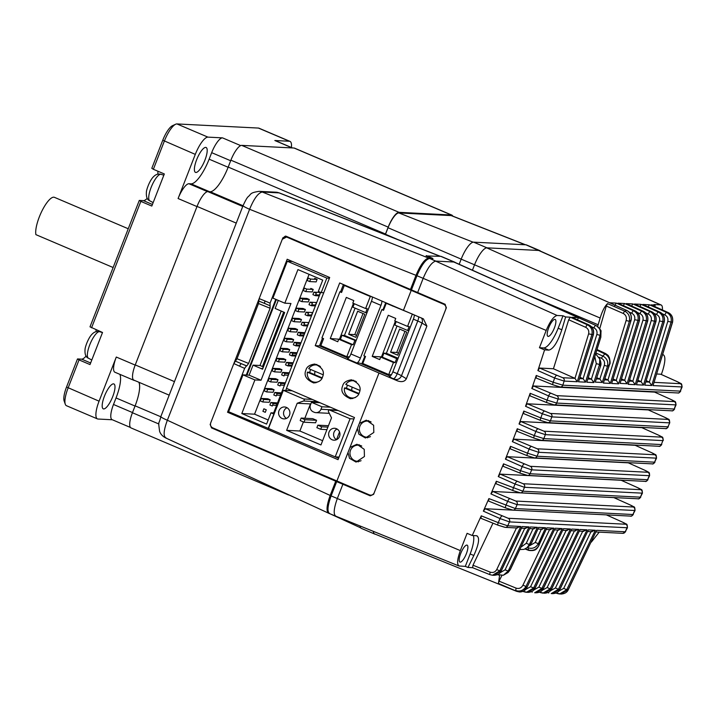 <?xml version="1.0" encoding="UTF-8"?>
<svg xmlns="http://www.w3.org/2000/svg" width="718" height="718" viewBox="0 0 718 718"><rect width="100%" height="100%" fill="white"/><g stroke="black" fill="none" stroke-linecap="round" stroke-linejoin="round"><path stroke-width="1.08" d="M65.293 404.261L64.135 400.958A16.236 4.694 -66.9 0 1 66.541 387.029L77.49 358.937L79.043 359.906L68.093 387.998A18.937 5.475 113.1 0 0 65.293 404.261A18.937 5.475 113.1 0 0 66.469 405.715L97.451 418.908A18.937 5.475 113.1 0 0 98.025 419.034L112.331 419.761M79.043 359.906L90.01 364.573L102.521 332.47L90.001 326.834L139.292 200.421L140.845 201.39L91.563 327.803M86.106 356.038A17.322 5.008 -66.9 0 1 81.628 359.144L77.49 358.937M96.015 329.697A17.322 5.008 -66.9 0 1 96.068 331.662M157.816 171.189A17.322 5.008 -66.9 0 1 157.798 174.169M147.253 198.267A17.322 5.008 -66.9 0 1 143.429 200.636L139.292 200.421M291.427 147.486A18.937 5.475 113.1 0 0 289.973 141.383L258.992 128.199A18.937 5.475 113.1 0 0 258.417 128.064L176.951 123.936A18.937 5.475 113.1 0 0 175.659 124.232A18.937 5.475 113.1 0 0 164.314 141.204L153.365 169.286L164.323 173.953L151.812 206.057L140.845 201.39M289.973 141.383A18.937 5.475 113.1 0 0 289.408 141.258L274.832 140.513L292.262 147.935M292.522 147.953L275.326 140.629A16.236 4.694 113.1 0 0 274.832 140.513M113.48 383.861A13.525 3.913 113.1 0 0 104.711 395.528A13.525 3.913 113.1 0 0 103.293 408.847A13.525 3.913 113.1 0 0 112.188 397.934A13.525 3.913 113.1 0 0 113.893 383.95A13.525 3.913 113.1 0 0 113.48 383.861M134.688 380.468L134.454 380.459A16.236 4.694 -66.9 0 1 133.961 380.352L114.898 372.229A16.236 4.694 113.1 0 1 116.289 357.043L99.075 401.183A18.937 5.475 113.1 0 0 97.451 418.908M119.897 374.365A27.06 7.826 -66.9 0 1 116.038 397.951L113.498 404.476A16.236 4.694 113.1 0 0 112.107 419.662L130.461 427.479M139.597 388.097A27.06 7.826 113.1 0 0 138.852 382.245M133.961 380.352A16.236 4.694 -66.9 0 1 133.027 379.292M178.091 198.527L195.296 154.388A18.937 5.475 113.1 0 1 207.942 137.129L222.508 137.865A16.236 4.694 113.1 0 0 211.675 152.665L209.135 159.181A27.06 7.826 -66.9 0 1 191.078 183.844L188.924 183.736A16.236 4.694 113.1 0 0 178.091 198.527L196.983 206.578M205.671 147.396A13.525 3.913 113.1 0 0 196.911 159.064A13.525 3.913 113.1 0 0 195.484 172.383A13.525 3.913 113.1 0 0 204.388 161.469A13.525 3.913 113.1 0 0 206.084 147.486A13.525 3.913 113.1 0 0 205.671 147.396M153.365 169.286L151.803 168.317L162.762 140.225A16.236 4.694 -66.9 0 1 172.482 125.686L175.659 124.232M113.13 267.518L35.9 234.642A21.648 6.265 -66.9 0 1 41.985 210.886A21.648 6.265 -66.9 0 1 54.433 197.333L128.244 228.755M452.771 216.127A16.236 4.694 113.1 0 0 451.846 215.095A16.236 4.694 113.1 0 0 451.353 214.987L399.029 212.331A16.236 4.694 113.1 0 0 388.196 227.13L385.503 234.023A27.06 7.826 -66.9 0 1 385.279 234.615M287.631 494.271A16.236 4.694 113.1 0 0 288.331 494.89A16.236 4.694 113.1 0 0 288.824 494.998L289.049 495.007M138.996 382.308A27.06 7.826 -66.9 0 1 135.119 405.841L132.426 412.742A16.236 4.694 113.1 0 0 131.035 427.928L288.331 494.89M451.846 215.095L294.551 148.141A16.236 4.694 113.1 0 0 294.057 148.025L241.733 145.377A16.236 4.694 113.1 0 0 230.9 160.168L228.207 167.07A27.06 7.826 -66.9 0 1 210.15 191.733L207.879 191.616A16.236 4.694 113.1 0 0 197.046 206.416L135.244 364.923A16.236 4.694 113.1 0 0 133.853 380.118L169.188 395.151M440.107 256.317L279.042 192.873A10.824 10.303 -87.1 0 0 275.936 192.2L279.508 192.971A16.379 4.739 113.1 0 0 279.042 192.873L262.241 192.02C258.175 192.909 253.966 198.662 249.604 209.279A10.824 1.095 -158.7 0 1 243.079 205.617L160.832 416.584A10.824 1.095 -158.7 0 0 167.357 420.245C163.462 430.791 163.112 436.732 166.307 438.088M328.225 513.02L165.661 437.926C162.618 436.329 160.599 434.148 159.611 431.383C158.023 419.007 158.687 426.196 160.832 416.584M428.565 258.058L262.241 192.02A10.824 10.303 -87.1 0 0 259.126 191.347L259.126 191.347C249.514 192.792 251.417 194.084 248.087 196.777C247.046 197.674 245.376 200.618 243.079 205.617M432.981 258.633L429.597 258.462C425.666 259.404 421.457 265.148 416.961 275.721L411.396 290M342.19 483.959L370.246 495.833L373.62 494.334L446.372 307.735L444.954 304.208L286.231 236.285L282.892 237.784L282.434 238.941M285.396 236.096L286.231 236.285M285.809 236.15A2.701 2.576 -87.1 0 0 283.933 237.362M258.965 299.155L234.059 363.012M210.58 423.234L210.428 424.401M210.823 426.043A2.701 2.576 -87.1 0 0 212.357 427.946L287.765 460.05M212.357 427.946L211.523 427.91L210.132 424.383M211.523 427.91L336.679 481.616L338.223 481.697M336.679 481.616L331.115 495.896C327.354 506.495 327.004 512.446 330.065 513.738L329.445 513.594M431.94 258.22L426.16 255.805M525.558 244.784L451.649 215.687A16.236 4.694 113.1 0 0 451.191 215.588L398.867 212.941A16.236 4.694 113.1 0 0 388.034 227.732L385.494 234.256A27.06 7.826 -66.9 0 1 385.342 234.642M288.053 494.469A16.236 4.694 113.1 0 0 288.43 494.72L311.154 505.14M466.35 553.749A9.199 2.657 -66.9 0 1 459.933 562.077A9.199 2.657 -66.9 0 1 460.723 553.47A9.199 2.657 -66.9 0 1 467.14 545.141A9.199 2.657 -66.9 0 1 466.35 553.749M473.422 535.565A21.648 6.265 113.1 0 1 470.155 553.946L465.309 566.376L458.964 565.972L335.037 515.865M459.439 566.071C456.738 565.021 457.043 559.869 460.346 550.616L467.086 533.33L472.229 535.502L481.257 515.829L498.22 522.65A2.701 0.745 111.9 0 0 497.996 525.181A2.701 0.745 111.9 0 0 498.068 525.199L504.458 527.191M465.309 566.376L467.965 567.444A1473.919 1403.053 -87.1 0 0 473.826 555.508C479.094 543.714 479.974 537.118 476.465 535.718L472.229 535.502M477.111 535.861L476.465 535.718M525.441 548.785L528.439 549.952C532.909 551.173 536.391 549.692 538.877 545.509L546.928 527.811L553.901 528.161L525.998 586.462L522.928 585.179L549.683 529.435M526.877 587.611L555.22 528.233L526.877 587.611C525.72 590.295 523.269 591.749 519.527 591.964L526.734 587.647L525.998 586.462C523.512 590.447 520.128 591.82 515.856 590.564A2.701 0.745 -67.8 0 1 516.224 588.177C519.159 588.993 521.394 587.988 522.928 585.179M553.901 528.161L549.817 529.498M546.928 527.811L538.814 545.177M501.864 516.107A2.701 0.736 114 0 0 500.06 518.575L483.358 511.144L485.278 508.73L508.173 518.27A2.701 2.576 92.9 0 1 509.484 521.905L500.06 518.575L498.22 522.65L507.716 525.818L520.792 526.482L499.791 570.846L501.29 570.873C500.159 573.601 497.7 575.082 493.903 575.315L501.146 570.918L522.112 526.554L529.067 526.904L508.156 571.088L510.417 569.419L508.093 572.515L510.283 569.455L530.396 526.967L537.36 527.326L529.345 544.522L531.607 542.943L528.601 546.47L531.473 542.979L538.671 527.389L545.617 527.739L538.338 543.67L535.233 542.485L541.399 529.022M529.489 545.788L535.233 542.485M528.17 546.775A2.701 0.745 -67.7 0 0 528.143 547.816L528.439 549.952A2.701 0.835 111.2 0 0 528.69 550.383C535.565 551.182 536.517 549.405 539.021 545.465L538.338 543.67C535.906 547.735 532.505 549.117 528.143 547.816L527.299 547.466M545.617 527.739L541.534 529.076M538.671 527.389L531.607 542.943M667.955 419.411C668.673 419.339 667.677 418.675 664.958 417.418A2.701 0.826 -65.8 0 1 665.048 417.436L648.318 409.933L527.281 403.794L550.437 413.451L667.955 419.411A2.701 2.576 92.9 0 1 669.347 422.848L551.828 416.889L550.383 420.883L667.911 426.842L669.759 422.749C669.185 417.84 669.338 420.272 665.048 417.436M585.502 382.164L578.537 381.814L593.221 334.759C594.127 330.334 592.7 327.058 588.922 324.931L571.905 317.275L578.08 317.589L595.85 325.416C599.692 327.543 601.11 330.836 600.086 335.297L585.502 382.164L583.124 378.7L596.837 334.489C597.484 331.501 596.523 329.284 593.948 327.857L591.542 326.78M595.527 353.714L599.799 359.045L599.539 364.484L593.795 382.586L586.821 382.236L600.84 337.191L600.086 335.297L596.837 334.489M554.359 328.018A9.199 2.657 -66.9 0 1 547.942 336.347A9.199 2.657 -66.9 0 1 548.723 327.74A9.199 2.657 -66.9 0 1 555.149 319.411A9.199 2.657 -66.9 0 1 554.359 328.018M537.89 370.578L539.568 368.056L562.732 377.722A2.701 2.576 92.9 0 1 564.151 381.087L554.61 378.018L537.89 370.578L544.585 349.899L539.451 347.727L543.714 347.943A21.648 6.265 113.1 0 0 558.164 328.216L563.011 315.785L557.141 315.489L435.539 261.101M544.585 349.899L548.821 350.115C553.264 349.11 557.599 342.333 561.835 329.777A1473.919 1403.053 -87.1 0 0 565.631 316.961L563.011 315.785M539.451 347.727L546.192 330.442C550.087 321.224 553.74 316.234 557.141 315.489M562.732 377.722L574.974 378.341L588.616 333.879C589.218 330.926 588.248 328.745 585.708 327.327L568.692 319.761L570.28 317.194L587.512 324.859L588.922 324.931A2.701 0.826 -65.8 0 1 589.011 324.958A2.701 0.826 -65.8 0 1 589.101 325.012M571.905 317.275L589.011 324.958C592.853 327.094 594.307 330.352 593.355 334.732L578.537 381.814M671.222 399.594A2.701 0.826 -65.8 0 1 671.312 399.621L654.574 392.109L533.528 385.97L556.692 395.636L674.229 401.595C674.947 401.524 673.942 400.859 671.222 399.594L654.574 392.109M550.437 413.451A2.701 2.576 92.9 0 1 551.828 416.889L542.314 413.756L525.54 406.289L530.144 393.311L547.125 400.141L556.701 403.076A2.701 2.576 92.9 0 1 554.143 404.862L671.671 410.822A2.701 2.576 92.9 0 0 674.229 409.036L676.042 404.898L558.101 399.037L556.701 403.076L674.229 409.036L675.629 404.997A2.701 2.576 92.9 0 0 674.229 401.595M556.692 395.636A2.701 2.576 92.9 0 1 558.101 399.037L548.579 395.932L531.823 388.483L533.528 385.97M550.383 393.473A2.701 0.736 114 0 0 548.579 395.932L547.125 400.141A2.701 0.745 111.9 0 0 546.901 402.672A2.701 0.745 111.9 0 0 546.972 402.69L553.345 404.683M662.382 309.943A16.11 4.658 -66.9 0 0 661.152 304.997A16.11 4.658 -66.9 0 0 660.641 304.881L654.017 304.549L655.193 305.069A1473.919 1403.053 92.9 0 1 654.789 306.523M613.244 379.05L616.241 380.378L634.667 319.725C635.233 316.8 634.254 314.637 631.741 313.236L629.13 312.079M614.734 305.671L616.295 303.104L633.545 310.777C637.315 312.877 638.778 316.117 637.925 320.506L618.611 383.843L616.241 380.378M618.611 383.843L611.655 383.493L631.158 320.138C631.876 315.489 630.422 312.258 626.787 310.454A2.701 0.826 -65.8 0 1 626.904 310.544M611.655 383.493L631.158 320.138M609.654 302.763L626.787 310.454A2.701 0.826 -65.8 0 0 626.697 310.427L609.654 302.763L616.295 303.104M621.671 379.005L624.687 380.28L642.951 320.147C643.516 317.221 642.538 315.058 640.016 313.658L637.404 312.501M623.009 306.092L624.57 303.517L641.82 311.199C645.599 313.29 647.053 316.539 646.209 320.928L627.065 383.744L624.687 380.28M627.065 383.744L620.11 383.394L639.433 320.56C640.151 315.902 638.697 312.671 635.071 310.867A2.701 0.826 -65.8 0 0 634.972 310.849L617.929 303.184L635.071 310.867M620.11 383.394L639.298 320.578L634.667 319.725M617.929 303.184L624.57 303.517M629.803 379.885L632.8 381.222L651.226 320.569C651.791 317.643 650.813 315.48 648.3 314.08L645.688 312.922M631.293 306.514L632.845 303.938L650.104 311.612C653.874 313.712 655.337 316.961 654.484 321.35L635.17 384.686L632.8 381.222M635.17 384.686L628.214 384.336L647.717 320.973C648.435 316.324 646.981 313.093 643.346 311.289A2.701 0.826 -65.8 0 0 643.256 311.271L626.213 303.606L643.346 311.289M628.214 384.336L647.582 321L642.951 320.147M626.213 303.606L632.845 303.938M638.078 380.307L641.075 381.635L659.51 320.991C660.075 318.065 659.097 315.902 656.575 314.502L653.963 313.335M639.567 306.936L641.129 304.36L658.379 312.034C662.149 314.134 663.611 317.374 662.759 321.763L643.454 385.108L641.075 381.635M643.454 385.108L636.489 384.749L655.992 321.395C656.71 316.746 655.256 313.515 651.621 311.711A2.701 0.826 -65.8 0 0 651.531 311.684L634.577 304.046L651.621 311.711M636.489 384.749L655.857 321.413L651.226 320.569M634.488 304.019L641.129 304.36M646.362 380.728L649.35 382.057L667.785 321.413C668.35 318.478 667.372 316.315 664.859 314.924L662.247 313.757M647.842 307.358L649.404 304.782L666.663 312.456C670.433 314.556 671.895 317.796 671.043 322.185L651.729 385.521L649.35 382.057M651.729 385.521L644.773 385.171L664.276 321.817C664.994 317.168 663.54 313.937 659.905 312.133A2.701 0.826 -65.8 0 0 659.815 312.106L642.772 304.441L659.905 312.133M644.773 385.171L664.141 321.835L659.51 320.991M642.772 304.441L649.404 304.782M654.242 382.362L680.269 383.681C680.987 383.609 679.991 382.936 677.262 381.68A2.701 0.826 114.2 0 1 677.361 381.698C681.732 384.552 681.436 382.156 682.1 386.948L653.048 385.593L672.551 322.238C673.269 317.58 671.815 314.358 668.18 312.545A2.701 0.826 -65.8 0 0 668.09 312.527L651.046 304.863L668.18 312.545M656.952 374.006L660.713 374.213L677.361 381.698M653.048 385.593L672.416 322.256L667.785 321.413M662.831 354.539C665.541 355.598 665.541 360.759 662.84 370.012L661.359 374.509M651.046 304.863L655.193 305.069M552.914 384.767L536.229 378.054L536.256 375.46L553.201 382.272L562.795 385.171L680.332 391.13L681.687 387.047A2.701 2.576 -87.1 0 0 680.269 383.681M574.974 378.341L577.218 381.743L564.151 381.087L562.795 385.171A2.701 2.576 92.9 0 1 560.22 386.993L677.765 392.952A2.701 2.576 92.9 0 0 680.332 391.13L682.1 386.948M559.421 386.814L553.048 384.821A2.701 0.745 111.9 0 1 552.977 384.812L536.229 378.054M531.823 388.483L536.256 375.46M655.516 391.822L655.31 392.423M556.414 375.55A2.701 0.736 114 0 0 554.61 378.018L553.201 382.272A2.701 0.745 111.9 0 0 552.977 384.812L560.22 386.993M539.568 368.056L553.434 368.756L574.84 378.278M585.708 327.327A2.701 0.736 -66 0 1 587.512 324.859C591.318 326.986 592.763 330.262 591.865 334.687L577.218 381.743M568.692 319.761L553.434 368.756M565.631 316.961L570.28 317.194M597.645 326.502L600.158 318.011C602.267 311.074 604.727 306.281 607.536 303.624L624.786 311.163L626.643 310.427A8.113 7.727 92.9 0 1 630.996 320.156L629.372 321.314L626.114 320.524C626.904 317.401 625.97 315.058 623.314 313.497L606.306 306.039L599.701 328.709M623.314 313.497A2.701 0.736 113.7 0 1 624.786 311.163C628.69 313.389 630.216 316.773 629.372 321.314L610.336 383.43L607.958 379.957L626.114 320.524M610.336 383.43L603.362 383.071L609.465 364.457C610.426 359.79 608.891 356.272 604.87 353.92L597.062 350.267M596.182 353.13L602.905 356.074L604.87 353.92A2.701 0.817 -64.9 0 1 605.615 353.561L597.25 349.639M606.306 306.039L607.536 303.624M604.969 378.628L607.958 379.957M603.362 383.071L609.6 364.448C610.345 363.82 610.255 361.531 609.34 357.573C607.679 354.979 609.411 356.334 605.615 353.561M596.461 378.889L599.943 379.059L602.222 382.488L607.509 366.261L604.287 365.372C605.095 362.249 604.17 359.897 601.513 358.327A2.701 0.736 113.6 0 1 602.905 356.074C606.907 358.291 608.442 361.692 607.509 366.261L609.6 364.448M596.829 377.74L599.853 379.023L604.287 365.372M602.222 382.488L595.276 382.129L600.508 366.234C601.289 364.618 601.092 362.357 599.925 359.44L599.799 359.045M595.276 382.129L600.508 366.234M588.401 377.785L591.399 379.122L596.299 363.658L599.539 364.484L600.374 366.261L600.113 359.826M596.299 363.658L594.944 357.16M593.795 382.586L591.399 379.122M586.821 382.236L600.822 337.038M600.84 337.191L600.984 331.384L600.84 337.191M593.948 327.857A2.701 0.736 114.1 0 1 595.841 325.407A2.701 0.736 114.1 0 1 595.85 325.416L596.102 325.532C599.934 328.862 601.567 330.819 600.984 331.384M596.093 325.532L454.18 262.034M576.949 320.255L578.618 317.706M580.126 377.372L583.124 378.7M520.792 526.482L516.7 527.811M522.112 526.554L521.932 527.218M529.067 526.904L524.975 528.233M530.396 526.967L510.417 569.419M537.36 527.326L533.259 528.654M521.259 546.954L526.267 543.275L529.345 544.522L527.111 547.628L528.601 546.47M499.961 572.811L505.086 569.832L508.156 571.088L503.381 575.244L508.093 572.515M498.534 575.01A2.701 0.745 -68.2 0 1 498.355 575.019A2.701 0.745 -68.2 0 1 498.148 574.274M505.086 569.832L524.84 528.179M493.903 575.315L492.503 575.244L499.791 570.846L496.721 569.589L516.565 527.757M497.933 525.145L480.979 518.324L497.996 525.181L505.257 527.371A2.701 2.576 92.9 0 0 507.716 525.818L509.484 521.905L627.433 527.766C627.056 522.453 627.056 525.199 622.802 522.255L606.414 514.887M480.979 518.324L481.257 515.829M508.173 518.27L625.71 524.23C626.428 524.158 625.432 523.494 622.712 522.228A2.701 0.826 -65.8 0 1 622.802 522.255M485.278 508.73L512.562 510.112M492.817 491.48L515.775 501.047A2.701 2.576 92.9 0 1 517.095 504.646L507.662 501.352L490.924 493.903L492.817 491.48L613.854 497.619L630.395 505.032A2.701 0.826 -65.8 0 1 630.476 505.086M633.303 507.007C634.021 506.935 633.025 506.271 630.305 505.014A2.701 0.826 -65.8 0 1 630.395 505.032C634.649 507.94 634.64 505.301 635.044 510.507L517.095 504.646L515.398 508.559L632.926 514.519L634.622 510.606A2.701 2.576 92.9 0 0 633.303 507.007L515.775 501.047M621.169 480.27L637.772 487.71A2.701 0.826 -65.8 0 0 637.683 487.693L621.169 480.27L500.141 474.131L523.153 483.735L640.671 489.685C641.398 489.613 640.393 488.949 637.683 487.693M628.277 462.832L644.926 470.299A2.701 0.826 -65.8 0 0 644.827 470.272L628.277 462.832L507.24 456.693L530.306 466.314L647.824 472.264C648.542 472.202 647.546 471.529 644.827 470.272M514.133 439.156L537.235 448.795A2.701 2.576 92.9 0 1 538.608 452.295L529.13 449.091L512.338 441.624L514.133 439.156L635.17 445.295L651.854 452.78A2.701 0.826 -65.8 0 1 651.926 452.834M537.235 448.795L654.753 454.754C655.48 454.682 654.475 454.009 651.764 452.753A2.701 0.826 -65.8 0 1 651.854 452.78C656.135 455.661 656.028 453.112 656.539 458.156L538.608 452.295L537.073 456.226L654.592 462.186L656.539 458.156M658.469 435.135A2.701 0.826 -65.8 0 1 658.559 435.153L641.847 427.659L520.819 421.529L543.948 431.177L661.466 437.127C662.184 437.056 661.188 436.391 658.469 435.135L641.847 427.659M540.528 420.407L523.718 413.649L523.817 411.073L540.816 417.912L550.383 420.883A2.701 2.576 92.9 0 1 547.843 422.633L665.362 428.592A2.701 2.576 92.9 0 0 667.911 426.842L669.759 422.749M523.718 413.649L540.6 420.452A2.701 0.745 111.9 0 0 540.672 420.47L547.044 422.453M537.638 429.014A2.701 0.736 114 0 0 535.834 431.473L519.051 424.006L523.817 411.073M519.051 424.006L520.819 421.529M642.772 427.443L642.583 427.973M543.948 431.177A2.701 2.576 92.9 0 1 545.33 434.641L535.834 431.473L534.291 435.602L543.84 438.599L661.359 444.559L662.849 440.601L545.33 434.641L543.84 438.599A2.701 2.576 92.9 0 1 541.309 440.313L534.066 438.133A2.701 0.745 111.9 0 0 534.138 438.151L540.51 440.143M541.309 440.313L658.828 446.273A2.701 2.576 92.9 0 0 661.359 444.559L662.849 440.601A2.701 2.576 92.9 0 0 661.466 437.127M517.139 431.312L534.066 438.133A2.701 0.745 111.9 0 1 534.291 435.602L517.265 428.754L517.139 431.312L534.004 438.097M512.338 441.624L517.265 428.754M636.076 445.124L635.897 445.6M527.245 455.688L510.345 448.885L510.498 446.336L527.533 453.193L537.073 456.226A2.701 2.576 92.9 0 1 534.551 457.904L527.308 455.724A2.701 0.745 111.9 0 0 527.38 455.742L533.752 457.734M510.345 448.885L527.308 455.724A2.701 0.745 111.9 0 1 527.533 453.193L529.13 449.091A2.701 0.736 114 0 1 530.934 446.632M530.306 466.314A2.701 2.576 92.9 0 1 531.661 469.841L522.192 466.61L505.418 459.152L510.498 446.336M505.418 459.152L507.24 456.693M520.254 473.189L503.327 466.377L503.515 463.846L520.541 470.694L530.072 473.763A2.701 2.576 92.9 0 1 527.568 475.415L645.087 481.365A2.701 2.576 92.9 0 0 647.591 479.723L649.593 475.702L531.661 469.841L530.072 473.763L647.591 479.723L649.18 475.801A2.701 2.576 92.9 0 0 647.824 472.264M503.327 466.377L520.317 473.225A2.701 0.745 111.9 0 0 520.397 473.243L526.77 475.235M524.005 464.151A2.701 0.736 114 0 0 522.192 466.61L520.541 470.694A2.701 0.745 111.9 0 0 520.317 473.225L527.568 475.415M523.153 483.735A2.701 2.576 92.9 0 1 524.49 487.298L515.039 484.031L498.274 476.572L503.515 463.846M498.274 476.572L500.141 474.131M513.047 490.6L496.093 483.779L496.317 481.257L522.848 491.202A2.701 2.576 92.9 0 1 520.353 492.826L637.88 498.777A2.701 2.576 92.9 0 0 640.375 497.161L642.43 493.158L524.49 487.298L522.848 491.202L640.375 497.161L642.009 493.257A2.701 2.576 92.9 0 0 640.671 489.685M496.093 483.779L513.11 490.636A2.701 0.745 111.9 0 0 513.182 490.654L519.554 492.647M516.843 481.563A2.701 0.736 114 0 0 515.039 484.031L513.334 488.105A2.701 0.745 111.9 0 0 513.11 490.636L520.353 492.826M490.924 493.903L496.317 481.257M505.607 507.913L488.644 501.092L488.895 498.588L515.398 508.559A2.701 2.576 92.9 0 1 512.921 510.139L630.449 516.098A2.701 2.576 92.9 0 0 632.926 514.519L635.044 510.507M488.644 501.092L505.669 507.958A2.701 0.745 111.9 0 0 505.741 507.967L512.122 509.968M509.466 498.884A2.701 0.736 114 0 0 507.662 501.352L505.894 505.418A2.701 0.745 111.9 0 0 505.669 507.958L512.921 510.139M483.358 511.144L488.895 498.588M596.622 530.324L568.27 589.711C567.112 592.395 564.662 593.849 560.92 594.064L568.126 589.747L596.622 530.324L625.252 531.778L627.433 527.766M595.994 531.975L622.793 533.33A2.701 2.576 92.9 0 0 625.252 531.778L627.02 527.865A2.701 2.576 92.9 0 0 625.71 524.23M649.251 409.682L649.054 410.247M599.225 532.137L591.372 542.063M525.486 589.568L530.575 586.714L557.958 529.857M555.22 528.233L562.185 528.583L558.092 529.911M562.185 528.583L533.636 587.997L530.575 586.714M533.77 589.99L538.859 587.136L566.233 530.279M563.504 528.645L535.152 588.033C533.995 590.717 531.544 592.17 527.811 592.386L535.009 588.069L563.504 528.645L570.46 529.004L566.376 530.333M570.46 529.004L541.91 588.419L538.859 587.136M542.045 590.402L547.134 587.548L574.517 530.701M571.779 529.067L543.427 588.446C542.278 591.138 539.828 592.583 536.086 592.808L543.293 588.491L571.779 529.067L578.744 529.417L574.651 530.755M578.744 529.417L550.194 588.841L547.134 587.548M550.32 590.824L555.418 587.97L582.792 531.123M580.063 529.489L551.711 588.868C550.553 591.551 548.103 593.005 544.37 593.221L551.568 588.913L580.063 529.489L587.019 529.839L582.935 531.176M587.019 529.839L558.469 589.263L555.418 587.97M558.604 591.246L563.693 588.392L591.076 531.535M588.338 529.911L559.986 589.29C558.828 591.973 556.387 593.427 552.645 593.642L559.852 589.325L588.338 529.911L595.303 530.261L591.21 531.589M595.303 530.261L566.753 589.675L563.693 588.392M516.628 591.336L519.482 591.964A8.113 7.727 92.9 0 0 526.707 587.647M517.086 591.435L498.436 583.438L499.593 575.387M498.436 583.438L499.037 581.158L516.224 588.177M501.873 575.531L499.037 581.158M528.69 550.383L525.055 548.974M472.579 567.678L467.965 567.444M489.963 574.66L472.543 567.669L490.026 574.696A2.701 0.745 -68.1 0 1 490.25 572.165C493.015 573 495.178 572.138 496.721 569.589M472.623 567.687L472.991 565.219L490.25 572.165M492.97 523.162L472.991 565.219M546.838 402.636L530.081 395.896L546.901 402.672L554.143 404.862M530.081 395.896L530.144 393.311M525.54 406.289L527.281 403.794M544.127 411.288A2.701 0.736 114 0 0 542.314 413.756L540.816 417.912A2.701 0.745 111.9 0 0 540.6 420.452L547.843 422.633M375.361 534.219L375.317 534.21A18.641 5.394 -66.9 0 1 374.751 534.084L361.405 528.403A18.641 5.394 -66.9 0 1 359.996 525.962M374.751 534.084A18.641 5.394 -66.9 0 1 373.306 531.338M459.179 264.269L461.18 259.144A18.641 5.394 -66.9 0 1 473.62 242.154L525.944 244.811A18.641 5.394 -66.9 0 1 526.509 244.937L539.855 250.618A18.641 5.394 -66.9 0 1 540.367 250.968M472.435 270.201L474.526 264.825A18.641 5.394 -66.9 0 1 486.966 247.836L539.29 250.492A18.641 5.394 -66.9 0 1 539.855 250.618M426.115 255.931L440.771 256.344A21.352 6.175 -66.9 0 1 441.417 256.497L454.763 262.178A21.352 6.175 -66.9 0 1 455.32 262.546M417.625 292.639L423.153 278.36C427.65 267.787 431.859 262.034 435.79 261.101L454.117 262.025A21.352 6.175 -66.9 0 1 454.763 262.178M410.436 289.587L416.009 275.317C420.497 264.745 424.715 258.992 428.637 258.058L432.433 258.247L426.241 255.608M336.302 516.377L328.539 513.208M329.113 513.334C326.053 512.042 326.403 506.091 330.163 495.492L335.728 481.213L337.263 481.284M336.266 516.377C333.206 515.084 333.556 509.134 337.316 498.534L342.881 484.255L335.728 481.213M348.742 486.723L348.939 486.23M342.881 484.255L344.461 484.336M341.589 483.708L341.786 483.205M445.788 309.243L445.761 309.234C446.372 307.026 445.707 305.383 443.778 304.306L445.286 304.378M269.762 305.626L264.951 303.552A2.701 0.853 -66.8 0 1 264.861 303.534A2.701 0.853 -66.8 0 1 265.041 300.977L270.067 303.14L270.112 308.255L248.599 363.434L246.786 365.902L241.481 363.748A2.701 0.853 113.2 0 0 239.615 366.189L233.835 363.55L210.706 422.875C210.087 425.083 210.733 426.725 212.636 427.811L369.456 494.917C371.565 495.555 373.145 494.855 374.186 492.835L445.761 309.234M233.835 363.55L235.423 361.136L246.445 365.884L244.641 368.352L239.615 366.189M235.423 361.136L237.003 358.731L258.516 303.552L259.153 298.616L265.041 300.977M264.789 303.49L258.83 301.093M262.375 302.493L269.914 305.689M270.067 303.14L287.182 259.243L329.688 277.489L286.464 388.348L354.477 417.535L338.043 459.664L227.534 412.24L230.119 412.374M335.36 456.872L338.591 458.255M227.534 412.24L244.641 368.352M290.817 260.805L290.575 261.415M275.793 299.334L246.283 375.029M259.153 298.616L282.282 239.282L286.635 236.967A3.787 3.608 92.9 0 1 287.819 237.236L285.791 236.922M286.958 237.191L443.778 304.306M365.597 270.345L287.819 237.236M357.385 428.449L359.368 423.351L366.342 420.174L373.629 425.253L373.818 432.442L365.471 438.007L358.901 434.219L357.385 428.449L349.98 447.431L356.954 444.245L364.241 449.333L364.43 456.513L356.083 462.087L349.513 458.299L347.997 452.528L349.98 447.431M366.261 437.199L367.679 437.818M368.514 420.577L367.024 421.062M356.873 461.27L358.291 461.898M359.126 444.657L357.636 445.142M310.562 369.429L309.637 372.507M314.367 382.156L315.893 382.802M316.862 364.43L315.292 364.915M305.985 369.958C306.748 366.772 309.673 364.807 314.753 364.053C322.346 367.302 324.931 371.637 322.508 377.058C321.745 380.244 318.819 382.209 313.739 382.963C306.146 379.714 303.561 375.379 305.985 369.958M347.413 385.117L346.462 388.178M351.102 397.88L352.664 398.562M353.642 380.208L352.017 380.719M342.728 385.728C343.491 382.541 346.417 380.576 351.497 379.822C359.09 383.071 361.675 387.406 359.251 392.827C358.488 396.013 355.563 397.978 350.483 398.732C342.89 395.483 340.305 391.148 342.728 385.728M336.85 481.114L347.997 452.528M359.368 423.351L378.996 373.01L315.238 345.654L339.686 282.946L403.444 310.311L411.172 290.494M315.238 345.654L319.492 345.87L348.392 358.255M343.401 284.543L340.574 291.795M322.499 338.16L319.492 345.87M350.905 353.965L360.436 358.022A5.412 1.562 -66.9 0 1 356.819 362.949L347.288 358.892A5.412 1.562 113.1 0 0 350.905 353.965L371.439 301.291A5.412 1.562 113.1 0 0 372.31 296.947M360.436 358.022L380.971 305.347L371.439 301.291M381.85 301.039A5.412 1.562 -66.9 0 1 380.971 305.347M361.719 363.963L364.861 356.191M382.999 309.673L385.719 302.7M356.819 362.949L359.709 363.102L390.287 376.16M413.38 319.151L392.845 371.816L397.216 373.674L417.75 321.009L413.38 319.151A5.412 1.562 113.1 0 0 414.268 314.897M403.444 310.311L423.423 318.891L426.896 326.089L406.361 378.763C404.755 381.599 401.838 382.317 397.628 380.908L378.996 373.01M397.628 380.908L389.237 376.753A5.412 1.562 113.1 0 0 392.845 371.816M246.947 375.065L276.376 299.586M359.862 390.412L345.816 384.435A8.661 8.239 -87.1 0 1 356.316 381.626M352.179 387.137A8.661 8.239 -87.1 0 0 351.811 390.457M358.964 393.5L346.103 388.025L344.452 387.944L358.695 394.011M344.452 387.944A8.661 8.239 -87.1 0 0 355.392 397.476M323.1 374.76L308.731 368.648A8.661 8.239 -87.1 0 1 320.443 366.62M315.094 371.35A8.661 8.239 -87.1 0 0 314.726 374.67M322.167 377.839L309.018 372.247L307.367 372.157L321.897 378.341M307.367 372.157A8.661 8.239 -87.1 0 0 319.537 381.096M301.165 418.064L300.187 420.577L304.001 422.202L304.979 419.689L301.165 418.064L312.752 418.657L316.566 420.281L304.979 419.689M304.001 422.202L315.588 422.785L316.566 420.281M320.686 429.301L321.664 426.788L317.85 425.173L316.871 427.677L320.686 429.301L326.932 429.615M317.85 425.173L328.458 425.702M321.664 426.788L327.911 427.111M292.136 390.78L283.332 390.332L268.469 428.458L335.198 456.863L350.07 418.738L329.759 410.095A1.086 1.032 -87.1 0 0 328.458 411.602L331.51 417.858L320.955 444.954L286.635 430.342L297.189 403.256L310.436 403.92L304.854 418.253M339.067 457.061L335.198 456.863M371.134 422.013A8.113 7.727 92.9 0 0 367.867 421.062L368.047 420.694M353.929 418.935L350.07 418.738M303.409 421.951L299.882 431.015L286.635 430.342M299.882 431.015L322.615 440.69M337.047 429.032A5.95 5.663 -87.1 0 0 336.509 439.721L339.533 431.949M330.397 407.196L321.942 406.774L320.964 409.278A5.412 5.152 92.9 0 1 314.242 412.267L313.29 411.863A5.412 5.152 92.9 0 1 310.481 404.817L311.459 402.304L320.004 402.735M334.588 409L334.211 409.951A5.412 5.152 92.9 0 1 334.085 410.256M329.302 413.326A5.412 5.152 92.9 0 1 329.167 413.326L315.929 412.653M321.942 406.774L311.459 402.304M317.123 401.506A1.086 1.032 92.9 0 1 316.817 401.676L303.57 401.003A1.086 1.032 -87.1 0 0 303.633 398.975L283.332 390.332M316.817 401.676L314.583 402.466M310.885 403.767L310.436 403.92M303.57 401.003L297.189 403.256M329.05 432.021A5.95 5.663 -87.1 0 0 333.987 440.197A5.95 5.663 -87.1 0 0 339.955 434.543A5.95 5.663 -87.1 0 0 329.05 432.021M278.997 410.714A5.95 5.663 -87.1 0 0 283.942 418.89A5.95 5.663 -87.1 0 0 289.901 413.236A5.95 5.663 -87.1 0 0 278.997 410.714M287.003 407.734A5.95 5.663 -87.1 0 0 286.455 418.414M370.47 436.625A8.113 7.727 92.9 0 1 367.042 437.271A8.113 8.113 0 0 1 359.35 428.754A8.113 8.113 0 0 1 367.867 421.062M361.082 460.696A8.113 7.727 92.9 0 1 357.654 461.351A8.113 8.113 0 0 1 349.962 452.834A8.113 8.113 0 0 1 358.479 445.142A8.113 7.727 92.9 0 1 361.746 446.084M277.552 402.924L270.865 402.502L269.887 405.006L272.275 406.02L273.253 403.516L270.865 402.502M277.238 403.713L273.253 403.516M272.616 405.149L276.349 405.338L276.986 403.704M270.174 399.782L269.196 402.295L262.743 401.963L263.721 399.459L270.174 399.782L267.796 398.768L261.334 398.445L263.721 399.459M261.334 398.445L260.356 400.949L262.743 401.963M285.369 382.856L278.692 382.434L277.713 384.947L280.092 385.961L281.07 383.448L278.692 382.434M285.064 383.654L281.07 383.448M280.442 385.081L284.166 385.27L284.804 383.636M269.16 378.377L268.182 380.881L270.56 381.904L277.022 382.227L278.001 379.723L275.613 378.7L269.16 378.377L271.539 379.391L270.56 381.904M271.539 379.391L278.001 379.723M288.259 365.013L291.993 365.202L292.63 363.577M286.518 362.375L285.54 364.879L287.918 365.893L288.896 363.389L286.518 362.375L293.195 362.796M292.881 363.586L288.896 363.389M291.903 366.099L287.918 365.893M276.977 358.309L275.999 360.822L278.387 361.836L284.84 362.159L285.818 359.655L283.439 358.641L276.977 358.309L279.365 359.323L285.818 359.655M279.365 359.323L278.387 361.836M296.085 344.954L299.819 345.143L300.456 343.509M294.335 342.306L293.357 344.811L295.744 345.825L296.722 343.321L294.335 342.306L301.013 342.728M300.707 343.518L296.722 343.321M299.729 346.031L295.744 345.825M284.804 338.25L283.825 340.754L286.213 341.768L292.666 342.1L293.644 339.587L291.257 338.573L284.804 338.25L287.191 339.264L293.644 339.587M287.191 339.264L286.213 341.768M303.902 324.886L307.636 325.075L308.614 322.57L302.161 322.238L301.183 324.751L303.561 325.766L304.54 323.253L302.161 322.238M307.555 325.963L303.561 325.766M292.63 318.182L291.652 320.695L294.03 321.709L300.492 322.032L301.47 319.528L299.083 318.514L292.63 318.182L295.008 319.196L301.47 319.528M295.008 319.196L294.03 321.709M311.729 304.818L315.462 305.015L316.441 302.502L309.979 302.179L309 304.683L311.388 305.697L312.366 303.193L309.979 302.179M315.373 305.904L311.388 305.697M306.909 298.446L300.447 298.114L299.469 300.627L301.856 301.641L308.309 301.964L309.287 299.46L306.909 298.446L306.568 299.325M300.447 298.114L302.834 299.128L301.856 301.641M302.834 299.128L309.287 299.46M309.673 281.573L310.652 279.069L308.273 278.054L307.295 280.558L309.673 281.573L316.135 281.905L317.114 279.392L314.726 278.378L314.385 279.257M310.652 279.069L317.114 279.392M323.728 292.764L321.179 292.63L318.316 291.418L322.723 280.128L297.934 269.582L284.831 303.184L272.912 298.114L287.29 261.244L292.45 261.505M268.819 428.601L228.62 411.728L242.989 374.859L249.119 375.173L261.038 380.244L290.961 303.499L284.831 303.184M321.179 292.63L326.852 278.09L287.29 261.244M326.852 278.09L329.4 278.216M281.214 311.047L259.988 365.489L263.434 366.961M259.988 365.489L253.032 365.139L262.564 369.196L284.66 312.518L275.129 308.453L278.27 300.393M262.842 368.478L262.178 368.199L262.941 368.235M253.032 365.139L249.119 375.173M242.989 374.859L254.908 379.939L261.038 380.244M262.447 366.539L283.673 312.097M254.908 379.939L241.804 413.541L254.558 414.187L268.191 419.994M309.09 274.321L254.558 414.187M241.804 413.541L266.593 424.096L270.991 412.805L273.639 412.94L320.641 292.406M268.182 428.574L273.854 414.026L270.991 412.805M285.746 390.457L286.554 388.384M274.393 413.263L273.639 412.94M305.769 291.607L306.748 289.103L304.36 288.089L303.382 290.593L305.769 291.607L312.222 291.939L313.201 289.426L310.822 288.412L310.481 289.291M306.748 289.103L313.201 289.426M315.642 294.793L319.375 294.981L320.354 292.468L313.892 292.145L312.913 294.649L315.301 295.663L316.279 293.159L313.892 292.145M319.286 295.87L315.301 295.663M296.534 308.148L295.556 310.661L297.943 311.675L304.405 311.998L305.374 309.494L302.996 308.48L296.534 308.148L298.921 309.162L305.374 309.494M298.921 309.162L297.943 311.675M307.816 314.852L311.549 315.04L312.527 312.536L306.074 312.204L305.096 314.717L307.475 315.732L308.453 313.219L306.074 312.204M311.459 315.929L307.475 315.732M288.717 328.216L287.738 330.72L290.117 331.734L296.579 332.066L297.557 329.553L295.17 328.539L288.717 328.216L291.095 329.23L297.557 329.553M291.095 329.23L290.117 331.734M299.998 334.92L303.732 335.109L304.36 333.475M298.248 332.272L297.27 334.785L299.657 335.8L300.636 333.287L298.248 332.272L304.926 332.694M304.62 333.493L300.636 333.287M303.642 335.997L299.657 335.8M280.891 348.284L279.912 350.788L282.3 351.802L288.753 352.134L289.731 349.621L287.353 348.607L280.891 348.284L283.278 349.298L289.731 349.621M283.278 349.298L282.3 351.802M292.172 354.988L295.906 355.177L296.543 353.543M290.422 352.341L289.444 354.845L291.831 355.859L292.809 353.355L290.422 352.341L297.108 352.762M296.794 353.552L292.809 353.355M295.816 356.065L291.831 355.859M273.073 368.343L272.095 370.856L274.473 371.87L280.935 372.193L281.914 369.689L279.526 368.675L273.073 368.343L275.452 369.357L281.914 369.689M275.452 369.357L274.473 371.87M289.282 372.821L282.605 372.4L281.627 374.913L284.005 375.927L284.983 373.414L282.605 372.4M288.968 373.62L284.983 373.414M284.346 375.047L288.08 375.236L288.717 373.602M265.247 388.411L264.269 390.915L266.647 391.929L273.109 392.261L274.088 389.748L271.7 388.734L265.247 388.411L267.626 389.425L274.088 389.748M267.626 389.425L266.647 391.929M281.456 392.89L274.779 392.468L273.8 394.972L276.188 395.986L277.166 393.482L274.779 392.468M281.151 393.688L277.166 393.482M276.529 395.115L280.262 395.304L280.891 393.67M266.261 409.816L263.883 408.802L262.905 411.306L265.283 412.32L266.261 409.816M341.813 291.858L339.901 291.759L341.571 292.468L344.308 285.45L370.291 296.507L365.597 308.543L352.816 303.104L353.794 300.6L346.318 297.414L330.28 338.546L340.215 339.3M354.27 303.723L352.915 307.205L365.686 312.644L367.248 308.623L365.597 308.543M353.444 303.373L339.551 339.013M356.038 340.799L341.956 335.297L340.395 339.309L338.734 339.219L337.765 341.732L330.28 338.546M363.021 313.497L354.791 334.597L356.577 335.36M354.791 334.597L348.661 334.292L357.663 311.217L364.807 314.26L355.814 337.334L348.661 334.292M355.087 308.13L344.443 335.423L356.182 340.413M341.956 335.297L344.443 335.423M340.395 339.309L353.166 344.748L354.737 340.727M338.734 339.219L351.515 344.658L353.166 344.748M351.515 344.658L346.821 356.702L320.838 345.636L323.576 338.618L321.915 337.909L339.901 291.759M370.291 296.507L371.403 296.561M365.686 312.644L366.988 312.707M346.821 356.702L349.478 356.837M392.396 305.913L393.06 306.2M387.226 303.346L386.257 303.301L383.52 310.32L381.85 309.611L363.855 355.76L365.525 356.469L362.787 363.496L388.761 374.554L391.418 374.688M395.394 321.224L381.491 356.873L382.156 357.151M381.491 356.873L372.22 356.397L379.705 359.583L380.684 357.079L393.455 362.518L395.115 362.599L396.677 358.587L383.906 353.148L382.344 357.16L395.115 362.599M396.21 321.574L394.855 325.057L407.636 330.495L409.197 326.484L407.537 326.394L394.765 320.964L395.744 318.451L388.259 315.265L372.22 356.397M404.961 331.348L396.731 352.457L398.526 353.22M396.731 352.457L390.61 352.143L399.603 329.068L406.756 332.111L397.754 355.186L390.61 352.143M382.344 357.16L380.684 357.079M397.978 358.65L396.677 358.587M383.906 353.148L386.392 353.274L398.131 358.273M397.027 325.981L386.392 353.274M407.636 330.495L408.928 330.558M386.257 303.301L413.11 314.403M412.231 314.358L407.537 326.394M393.455 362.518L388.761 374.554M383.753 309.709L381.85 309.611M99.075 401.183L66.541 387.029M90.63 362.976L81.628 359.144M152.431 204.459L143.429 200.636M113.498 404.476L132.498 412.563M116.038 397.951L135.038 406.047M116.289 357.043L135.181 365.085M188.924 183.736L207.484 191.634M191.078 183.844L209.53 191.697M209.135 159.181L228.136 167.267M211.675 152.665L230.675 160.751M222.508 137.865L240.683 145.601M207.942 137.129L176.951 123.936M195.296 154.388L162.762 140.225M289.408 141.258L258.417 128.064M158.875 423.997L132.426 412.742M160.76 416.754L135.119 405.841M174.465 381.617L135.244 364.923M236.267 223.11L197.046 206.416M242.756 206.461L207.879 191.616M243.043 205.725L210.15 191.733M385.503 234.023L228.207 167.07M388.196 227.13L230.9 160.168M399.029 212.331L241.733 145.377M451.353 214.987L294.057 148.025M102.468 332.605L99.712 331.725A14.405 4.164 113.1 0 0 90.342 343.384A14.405 4.164 113.1 0 0 88.44 358.21L91.787 360.014M163.839 175.21L161.083 174.321A14.405 4.164 113.1 0 0 151.713 185.98A14.405 4.164 113.1 0 0 149.802 200.816L153.149 202.62M416 275.335L249.604 209.279L167.357 420.245L330.172 495.456M398.086 239.659L385.494 234.256M461.189 259.126L388.034 227.732M473.135 242.19L398.867 212.941M525.28 244.775L451.191 215.588M460.346 550.616L330.163 495.492M470.155 553.946L473.826 555.508M664.958 417.418L648.318 409.933M543.714 347.943L548.821 350.115M558.164 328.216L561.835 329.777M546.192 330.442L416.009 275.317M588.616 333.879L593.355 334.732M612.849 380.262L616.376 380.441M630.996 320.156L631.023 320.156C631.876 315.767 630.44 312.527 626.697 310.427L486.714 247.845M639.433 320.56L639.298 320.578C640.16 316.189 638.715 312.94 634.972 310.849L633.545 310.777A2.701 0.736 114 0 0 631.741 313.236M621.303 380.145L624.786 380.325M647.717 320.973L647.582 321C648.435 316.611 646.999 313.362 643.256 311.271L641.82 311.199A2.701 0.736 114 0 0 640.016 313.658M629.408 381.096L632.935 381.276M655.992 321.395L655.857 321.413C656.719 317.024 655.274 313.784 651.531 311.684L650.104 311.612A2.701 0.736 114 0 0 648.3 314.08M637.683 381.518L641.21 381.698M664.276 321.817L664.141 321.835C664.994 317.446 663.558 314.206 659.815 312.106L658.379 312.034A2.701 0.736 114 0 0 656.575 314.502M645.967 381.94L649.494 382.12M672.551 322.238L672.416 322.256C673.278 317.868 671.833 314.619 668.09 312.527L666.663 312.456A2.701 0.736 114 0 0 664.859 314.924M677.262 381.68L660.623 374.195M578.08 317.589L453.821 262.016M600.158 318.011L461.18 259.144M598.175 324.769L527.883 295.008M604.565 379.84L608.092 380.019M601.513 358.327L599.135 357.286M588.006 378.996L591.542 379.176M579.731 378.583L583.258 378.763M660.641 304.881L538.994 250.474M526.267 543.275L533.124 528.601M492.503 575.244L490.098 574.714A2.701 0.745 -68.1 0 1 490.026 574.696L492.503 575.244M622.712 522.228L606.369 514.878M630.305 505.014L613.854 497.619M651.764 452.753L635.17 445.295M654.753 454.754A2.701 2.576 92.9 0 1 656.117 458.255L654.592 462.186A2.701 2.576 92.9 0 1 652.07 463.864L534.551 457.904M523.844 591.722L522.919 591.354M535.152 588.033L533.636 587.997L526.393 592.314L523.987 591.785A2.701 0.745 -68.1 0 1 523.907 591.767A2.701 0.745 -68.1 0 1 523.709 590.959M527.802 592.386L522.901 591.363M532.128 592.144L532.191 592.188A2.701 0.745 -68.1 0 1 531.984 591.381M543.427 588.446L541.91 588.419L534.668 592.736L536.086 592.808M540.403 592.565L539.478 592.188M551.711 588.868L550.194 588.841L542.952 593.149L540.546 592.619A2.701 0.745 -68.1 0 1 540.466 592.601A2.701 0.745 -68.1 0 1 540.268 591.794M544.361 593.221L539.46 592.197M548.687 592.987L548.749 593.023A2.701 0.745 -68.1 0 1 548.543 592.215M559.986 589.29L558.469 589.263L551.227 593.571L552.645 593.642M556.962 593.409L556.037 593.032M568.27 589.711L566.753 589.675L559.51 593.992L557.096 593.463A2.701 0.745 -68.1 0 1 557.024 593.445A2.701 0.745 -68.1 0 1 556.827 592.637M560.92 594.064L556.019 593.041M661.152 304.997L525.944 244.811M486.966 247.836L473.62 242.154M454.117 262.025L440.771 256.344M435.79 261.101L428.637 258.058M237.003 358.731L248.599 363.434M270.112 308.255L258.516 303.552M426.896 326.089L422.022 323.082A8.113 0.817 21.3 0 0 417.75 321.009A5.412 1.562 113.1 0 0 418.63 316.746M421.385 317.903A5.412 4.703 121.6 0 1 422.022 323.082L401.488 375.756L406.361 378.763M393.599 378.61A5.412 1.562 -66.9 0 0 397.216 373.674A8.113 0.817 -158.7 0 1 401.488 375.756A5.412 4.703 -58.4 0 1 395.026 379.301M338.142 410.525L329.759 410.095M334.211 409.951L320.964 409.278M303.633 398.975L312.258 399.414M99.712 331.725C96.948 331.07 94.57 331.734 92.559 333.717C88.592 337.056 84.948 347.144 85.029 349.693C84.742 354.45 85.873 357.295 88.44 358.21M161.083 174.321C158.319 173.666 155.932 174.339 153.93 176.323C149.954 179.653 146.319 189.74 146.391 192.298C146.104 197.055 147.244 199.891 149.802 200.816M259.126 191.347L275.936 192.2M279.508 192.971L440.421 256.326M331.474 514.456L360.714 527.856M550.679 529.678L546.317 529.453M542.395 529.256L538.051 529.031M676.042 404.898C675.432 400.052 675.602 402.43 671.312 399.621M677.765 392.952C678.573 393.338 679.569 392.701 680.736 391.041M517.561 527.999L505.257 527.371M521.932 527.209L501.29 570.873M525.836 528.412L521.483 528.197M534.12 528.834L529.767 528.619M520.029 549.548L524.068 549.36L527.111 547.628M497.43 574.642L503.381 575.244M665.362 428.592C666.116 429.032 667.094 428.422 668.314 426.752M663.261 440.502C662.705 435.53 662.858 438.016 658.559 435.153M658.828 446.273C659.564 446.713 660.551 446.111 661.772 444.469M652.07 463.864C652.797 464.295 653.775 463.702 654.995 462.087M649.593 475.702C649.395 471.071 649.314 473.135 644.926 470.299M645.087 481.365C645.805 481.787 646.783 481.213 648.004 479.624M642.43 493.158C641.991 487.989 642.018 490.609 637.772 487.71M637.88 498.777C638.589 499.198 639.558 498.624 640.788 497.071M630.449 516.098C631.14 516.511 632.1 515.955 633.339 514.42M622.793 533.33L625.665 531.688M558.954 530.09L554.601 529.875M567.238 530.512L562.885 530.297M575.513 530.934L571.16 530.71M583.788 531.356L579.444 531.132M592.072 531.769L587.719 531.553M516.583 591.318L374.275 533.779M671.671 410.822C672.479 411.19 673.466 410.57 674.642 408.946M329.427 410.023L337.981 410.454"/></g></svg>
